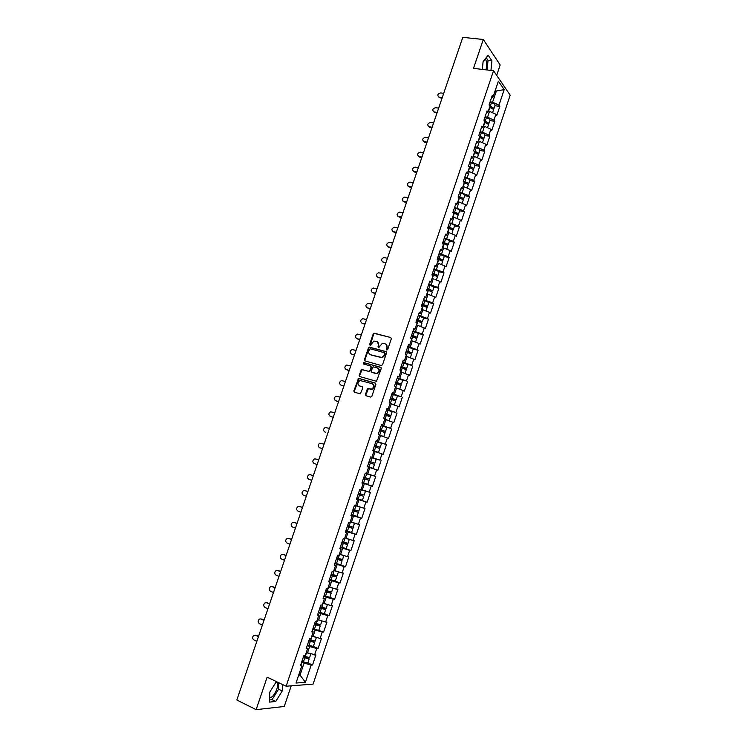 <?xml version="1.0" encoding="UTF-8"?>
<svg xmlns="http://www.w3.org/2000/svg" width="747" height="747" viewBox="0 0 747 747"><rect width="100%" height="100%" fill="white"/><g stroke="black" fill="none" stroke-linecap="round" stroke-linejoin="round"><path stroke-width="1.12" d="M386.815 350.026L387.693 349.493L391.316 338.783L390.746 337.532L374.023 333.171L373.192 333.937L369.588 344.544L370.279 345.422L373.92 341.071L376.628 341.463C378.318 342.126 378.916 343.461 378.43 345.45L377.963 346.832L378.673 347.71L382.296 343.359L385.06 343.741C386.759 344.414 387.366 345.749 386.89 347.757L386.815 350.026M269.63 698.006C272.44 697.231 274.812 694.355 276.745 689.36C277.716 686.334 277.819 684.037 277.044 682.478L276.325 681.694M485.214 58.92L485.298 59.013C486.904 61.413 487.119 65.026 485.961 69.835M365.46 394.425L366.021 395.714L370.596 397.096L371.857 396.349L375.909 384.35L375.339 383.071L358.616 378.309L353.826 390.933L354.377 392.203L360.353 393.846L362.818 388.001L362.258 386.722L359.54 385.919C357.253 384.126 357.43 382.324 360.063 380.531L372.071 383.669C374.378 385.443 374.228 387.245 371.604 389.084L367.926 388.571L367.188 389.308L365.46 394.425L366.179 395.761M267.137 677.174L256.128 709.65L236.827 700.023L462.785 37.35L483.29 39.479L473.505 68.35L493.534 70.741L286.12 686.232L267.137 677.174M381.269 365.535L382.529 364.779L386.563 352.855L385.994 351.594L369.261 347.103L368.458 347.869L364.443 359.68L365.003 360.932L381.269 365.535M381.241 368.579L376.451 381.287L359.69 376.544L359.139 375.283L361.632 369.457L368.663 371.352L369.905 370.605L371.054 367.225L370.493 365.965L363.658 364.013L363.817 362.612L380.671 367.309L381.241 368.579M493.534 70.741L510.173 95.177L313.096 684.103L286.12 686.232M307.848 662.832L312.554 664.989L315.916 654.942L306.298 652.486M312.554 664.989L311.191 665.054L305.402 682.328L296.027 683.029L301.928 665.474L300.518 665.54L303.973 655.278L305.374 655.24L307.577 648.676L306.186 648.695L309.622 638.47L311.013 638.47L313.208 631.925L311.835 631.906L315.262 621.709L316.635 621.756L318.82 615.229L317.466 615.173L320.883 605.005L322.237 605.079L324.422 598.58L323.077 598.478L326.486 588.347L327.821 588.468L329.997 581.978L328.671 581.848L332.07 571.735L333.395 571.894L335.562 565.432L334.245 565.255L337.635 555.18L338.942 555.376L341.108 548.933L339.81 548.718L343.19 538.671L344.479 538.914L346.645 532.48L345.357 532.228L348.728 522.209L350.007 522.489L352.154 516.084L350.885 515.785L354.246 505.803L355.507 506.121L357.654 499.734L356.403 499.398L359.746 489.434L360.997 489.799L363.135 483.43L361.893 483.057L365.236 473.122L366.469 473.523L368.598 467.174L367.375 466.763L370.708 456.865L371.922 457.295L374.051 450.964L372.837 450.516L376.161 440.646L377.356 441.122L379.485 434.801L378.29 434.315L381.596 424.473L382.781 424.987L384.901 418.693L383.715 418.171L387.021 408.357L388.188 408.908L390.298 402.633L389.131 402.063L392.427 392.287L393.585 392.866L395.686 386.61L394.537 386.012L397.815 376.255L398.954 376.88L401.055 370.643L399.916 370.008L403.184 360.278L404.314 360.941L406.405 354.722L405.285 354.05L408.544 344.348L409.655 345.049L411.746 338.839L410.635 338.13L413.885 328.465L414.987 329.194L417.069 323.012L415.976 322.265L419.216 312.629L420.3 313.395L422.372 307.232L421.289 306.447L424.529 296.839L425.594 297.642L427.667 291.489L426.593 290.676L429.824 281.087L430.879 281.927L432.943 275.802L431.887 274.943L435.099 265.39L436.145 266.268L438.2 260.152L437.163 259.265L440.366 249.741L441.393 250.647L443.447 244.558L442.42 243.634L445.614 234.128L446.631 235.081L448.676 229.002L447.658 228.04L450.852 218.563L451.851 219.553L453.887 213.493L452.887 212.493L456.072 203.053L457.052 204.062L459.088 198.02L458.107 196.993L461.272 187.581L462.244 188.627L464.27 182.604L463.299 181.54L466.464 172.146L467.426 173.239L469.443 167.225L468.481 166.133L471.637 156.767L472.58 157.888L474.597 151.893L473.654 150.763L476.791 141.426L477.725 142.584L479.733 136.608L478.808 135.44L481.936 126.131L482.861 127.317L484.859 121.359L483.944 120.164L487.063 110.883L487.978 112.106L489.976 106.167L489.07 104.925L492.18 95.672L493.076 96.923L498.37 81.171L504.178 89.64L498.968 105.168L492.59 102.19L490.097 101.853M494.906 105.71L499.827 106.382L498.968 105.168M499.827 106.382L496.783 115.458L495.915 114.272L493.954 120.127L487.558 117.176L485.074 116.821M489.911 120.594L494.831 121.303L493.954 120.127M494.831 121.303L491.778 130.408L490.891 129.25L488.921 135.123L482.506 132.2L480.022 131.817M484.896 135.515L489.808 136.262L488.921 135.123M489.808 136.262L486.745 145.404L485.849 144.274L483.879 150.156L477.445 147.262L474.961 146.87M479.873 150.483L484.784 151.277L483.879 150.156M484.784 151.277L481.712 160.437L480.797 159.335L478.818 165.246L472.365 162.37L469.891 161.959M474.831 165.498L479.733 166.32L478.818 165.246M479.733 166.32L476.651 175.508L475.736 174.443L473.747 180.363L464.802 177.086M469.779 180.55L474.672 181.418L473.747 180.363M474.672 181.418L471.59 190.625L470.647 189.598L468.658 195.537L459.694 192.259M464.709 195.649L469.602 196.545L468.658 195.537M469.602 196.545L466.502 205.789L465.558 204.79L463.56 210.747L454.578 207.479M459.629 210.785L464.513 211.728L463.56 210.747M464.513 211.728L461.403 220.991L460.441 220.029L458.443 225.996L449.442 222.746M454.531 225.968L459.405 226.948L458.443 225.996M459.405 226.948L456.296 236.239L455.315 235.314L453.308 241.3L444.297 238.05M449.414 241.188L454.288 242.215L453.308 241.3M454.288 242.215L451.169 251.524L450.18 250.637L448.163 256.641L439.133 253.401M444.288 256.454L449.162 257.519L448.163 256.641M449.162 257.519L446.024 266.866L445.025 266.007L443.008 272.029L433.96 268.789M439.152 271.768L444.017 272.87L443.008 272.029M444.017 272.87L440.87 282.245L439.852 281.414L437.835 287.455L428.769 284.224M433.998 287.128L438.853 288.267L437.835 287.455M438.853 288.267L435.697 297.661L434.67 296.876L432.644 302.927L423.558 299.706M428.825 302.526L433.671 303.702L432.644 302.927M433.671 303.702L430.515 313.133L429.469 312.377L427.433 318.446L418.339 315.234M417.405 320.958L422.363 321.77L423.642 317.942L428.489 319.193L427.433 318.446M428.489 319.193L425.314 328.643L424.259 327.924L422.214 334.012L413.1 330.809M418.432 333.451L423.278 334.721L422.214 334.012M423.278 334.721L420.103 344.199L419.03 343.508L416.985 349.624L407.843 346.421M413.194 348.98L418.059 350.287L416.985 349.624M418.059 350.287L414.874 359.793L413.791 359.148L411.728 365.274L402.577 362.08M407.89 364.536L411.728 365.274M412.82 365.909L409.627 375.442L408.525 374.826L406.471 380.97L397.301 377.795M402.502 380.111L406.471 380.97M407.573 381.577L404.36 391.129L403.249 390.55L401.186 396.713L391.998 393.548M396.918 395.686L401.186 396.713M402.306 397.283L399.085 406.872L397.964 406.331L395.891 412.503L386.685 409.337M390.868 411.158L395.891 412.503M397.021 413.035L393.8 422.653L392.661 422.148L390.578 428.339L381.362 425.183M382.24 425.846L390.578 428.339M391.727 428.834L388.487 438.48L387.338 438.013L385.256 444.222L376.012 441.075M375.946 441.29L385.256 444.222M386.414 444.68L383.164 454.353L382.006 453.924L379.915 460.152L370.652 457.015M370.624 457.089L379.915 460.152M381.082 460.572L377.833 470.274L376.647 469.872L374.555 476.128L366.497 473.411M362.043 482.599L372.482 486.241L375.741 476.511L374.555 476.128M372.482 486.241L371.287 485.877L369.177 492.152L361.109 489.453M356.692 498.52L367.113 502.255L370.381 492.497L369.177 492.152M367.113 502.255L365.899 501.928L363.789 508.221L355.703 505.542M354.862 515.785L361.725 518.315L365.003 508.53L363.789 508.221M361.725 518.315L360.502 518.026L358.383 524.338L350.278 521.677M350.735 532.312L356.328 534.422L359.615 524.609L358.383 524.338M356.328 534.422L355.086 534.17L352.967 540.501L344.834 537.859M345.796 548.587L350.913 550.576L354.209 540.735L352.967 540.501M350.913 550.576L349.652 550.362L347.532 556.711L339.381 554.097M340.585 564.825L345.478 566.777L348.784 556.907L347.532 556.711M345.478 566.777L344.208 566.599L342.079 572.968L333.909 570.372M335.235 581.073L340.034 583.024L343.349 573.126L342.079 572.968M340.034 583.024L338.746 582.893L336.608 589.271L328.419 586.694M329.857 597.292L334.563 599.318L337.896 589.392L336.608 589.271M334.563 599.318L333.265 599.225L331.126 605.63L322.909 603.072M324.375 613.623L329.091 615.668L332.424 605.705L331.126 605.63M329.091 615.668L327.774 615.612L325.617 622.027L317.391 619.496M312.965 628.535L323.591 632.055L326.943 622.074L325.617 622.027M323.591 632.055L322.265 632.046L320.099 638.48L311.854 635.968M313.367 646.388L318.082 648.499L321.434 638.48L320.099 638.48M318.082 648.499L316.737 648.527L314.571 654.979M307.465 653.018L309.641 646.547L307.269 645.483M306.569 647.546L307.577 648.676M316.737 648.527L309.641 646.547M313.021 636.491L315.197 630.038L312.816 628.993M312.181 630.86L313.208 631.925M322.265 632.046L315.197 630.038M318.567 620.001L320.724 613.567L318.343 612.549M317.774 614.23L318.82 615.229M327.774 615.612L320.724 613.567M324.086 603.567L326.243 597.152L323.853 596.162M323.358 597.647L324.422 598.58M333.265 599.225L326.243 597.152M329.595 587.179L331.743 580.793L329.352 579.812M328.913 581.119L329.997 581.978M338.746 582.893L331.743 580.793M335.086 570.848L337.233 564.471L334.833 563.518M334.46 564.629L335.562 565.432M344.208 566.599L337.233 564.471M340.557 554.554L342.696 548.195L340.296 547.271M339.988 548.195L341.108 548.933M349.652 550.362L342.696 548.195M346.02 538.316L348.149 531.976L345.749 531.07M345.497 531.808L346.645 532.48M355.086 534.17L348.149 531.976M351.463 522.125L353.583 515.803L351.183 514.916M350.987 515.477L352.154 516.084M360.502 518.026L353.583 515.803M356.889 505.971L359.008 499.678L356.599 498.809M356.468 499.183L357.654 499.734M365.899 501.928L359.008 499.678M362.295 489.873L364.405 483.589L361.996 482.749M361.931 482.945L363.135 483.43M371.287 485.877L364.405 483.589M367.692 473.822L369.802 467.557L367.384 466.744L368.598 467.174M376.647 469.872L369.802 467.557M373.07 457.818L375.171 451.571L373.976 451.179M370.689 456.912L371.922 457.295M382.006 453.924L375.171 451.571M378.44 441.86L380.531 435.632L379.336 435.249M376.105 440.795L377.356 441.122M387.338 438.013L380.531 435.632M383.781 425.949L385.872 419.739L384.677 419.366M381.512 424.735L382.781 424.987M392.661 422.148L385.872 419.739M389.112 410.084L391.195 403.894L389.999 403.529M386.899 408.712L388.188 408.908M397.964 406.331L391.195 403.894M394.435 394.267L396.508 388.095L395.303 387.74M392.268 392.735L393.585 392.866M403.249 390.55L396.508 388.095M399.729 378.486L401.802 372.333L400.597 371.997M397.628 376.805L398.954 376.88M408.525 374.826L401.802 372.333M405.014 362.762L407.078 356.627L405.873 356.291M402.969 360.922L404.314 360.941M413.791 359.148L407.078 356.627M410.29 347.084L412.344 340.959L411.139 340.641M408.292 345.095L409.655 345.049M419.03 343.508L412.344 340.959M415.547 331.444L417.592 325.337L416.387 325.029M413.605 329.306L414.987 329.194M424.259 327.924L417.592 325.337M420.785 315.85L422.83 309.762L421.616 309.463M418.899 313.563L420.3 313.395M429.469 312.377L422.83 309.762M426.005 300.303L428.05 294.234L426.836 293.945M424.175 297.866L425.594 297.642M434.67 296.876L428.05 294.234M431.215 284.803L433.251 278.752L432.037 278.472M429.441 282.217L430.879 281.927M439.852 281.414L434.959 279.443M436.416 269.34L438.442 263.308L437.228 263.047M434.689 266.604L436.145 266.268M445.025 266.007L438.442 263.308M441.598 253.933L443.615 247.911L442.401 247.659M439.927 251.048L441.393 250.647M450.18 250.637L443.615 247.911M446.762 238.564L448.779 232.56L447.556 232.317M445.147 235.529L446.631 235.081M455.315 235.314L448.779 232.56M451.907 223.232L453.924 217.256L452.822 217.041M450.348 220.066L451.851 219.553M460.441 220.029L453.924 217.256M457.043 207.955L459.05 201.989L457.827 201.765M455.53 204.631L457.052 204.062M465.558 204.79L459.05 201.989M462.169 192.717L464.167 186.769L462.944 186.554M460.703 189.252L462.244 188.627M470.647 189.598L464.167 186.769M467.277 177.525L469.265 171.595L468.042 171.38M465.867 173.92L467.426 173.239M475.736 174.443L469.265 171.595M472.365 162.37L474.354 156.459L473.131 156.254M471.012 158.625L472.58 157.888M480.797 159.335L474.354 156.459M477.445 147.262L479.425 141.37L478.201 141.174M476.138 143.377L477.725 142.584M485.849 144.274L479.425 141.37M482.506 132.2L484.486 126.318L483.253 126.131M481.255 128.167L482.861 127.317M490.891 129.25L484.486 126.318M487.558 117.176L489.528 111.312L488.295 111.135M486.353 113.002L487.978 112.106M495.915 114.272L489.528 111.312M492.59 102.19L496.213 91.414L495.345 90.182M494.981 91.255L504.178 89.64M491.433 97.885L493.076 96.923M496.671 75.335L500.163 64.952L483.29 39.479M256.128 709.65L284.262 706.475L291.209 685.83M298.669 675.176L300.051 675.083L304.076 663.112L301.704 662.019M298.884 674.541L300.051 675.083L305.402 682.328M300.948 664.279L301.928 665.474M311.191 665.054L304.076 663.112M367.384 466.726L377.833 470.274M490.956 70.433L491.918 60.834L488.146 55.203L483.104 61.59L482.338 69.406M276.39 681.591L269.835 692.039L269.49 702.105L275.736 701.461L282.235 690.975L282.487 684.504M386.937 350.044L387.338 348.027L385.938 344.171M377.496 341.874L378.888 345.721L378.486 347.728M390.746 337.532L374.48 333.451L373.649 334.217L370.11 345.431M386.386 351.837L369.728 347.374L368.925 348.13L364.909 359.933L365.096 360.96M384.91 353.611L384.509 352.724L370.204 348.784L368.85 350.763C368.364 352.752 368.953 354.087 370.633 354.769L381.885 357.496L384.416 355.077L384.91 353.611L385.359 353.873L384.761 352.873M385.359 353.873L384.864 355.329L382.343 357.757L371.1 355.03M370.801 366.123L371.52 367.477L369.606 371.595L362.108 369.709L359.615 375.517L359.83 376.581M381.045 367.533L364.601 362.865L363.836 364.069M375.517 373.323L376.833 373.323C379.513 371.502 379.681 369.7 377.347 367.916L373.089 366.833L371.175 370.97L371.735 372.239L377.291 373.565C379.887 371.885 380.13 370.11 378.019 368.234M375.984 373.565L372.202 372.482M372.669 383.949C374.845 385.779 374.649 387.562 372.071 389.308L368.402 388.795L365.927 394.649M362.584 386.909L360.017 386.152M375.685 383.267L359.092 378.542L354.302 391.157L354.545 392.259M487.081 69.966L488.043 60.386L486.194 57.668M488.043 60.386L491.918 60.834M269.564 699.92L272.067 699.668L278.575 689.21L278.818 682.749M278.575 689.21L282.235 690.975M272.067 699.668L275.736 701.461M493.207 109.379L493.832 108.913C493.73 107.96 492.506 107.148 490.163 106.476L489.883 106.41M495.046 105.299L495.065 105.234C494.972 104.281 493.748 103.459 491.405 102.787L489.901 102.442M489.724 106.896L492.394 108.698M493.422 110.117L493.44 110.061C493.347 109.109 492.124 108.306 489.78 107.624L489.5 107.568M443.69 93.328L440.599 92.917C437.583 93.898 437.051 95.299 439.003 97.147L438.377 96.867M442.065 98.109L439.638 97.782M442.243 97.596L439.143 97.175M488.155 124.291L488.818 123.834C488.706 122.919 487.474 122.125 485.13 121.444L484.859 121.378M490.032 120.211L490.051 120.146C489.948 119.231 488.725 118.428 486.372 117.746L484.878 117.391M484.7 121.836L487.333 123.638M488.407 125.048L488.435 124.992C488.323 124.077 487.091 123.274 484.747 122.601L484.467 122.536M483.076 139.241L483.795 138.802C483.673 137.924 482.431 137.14 480.088 136.458L479.499 136.318M485.018 135.16L485.036 135.104C484.915 134.217 483.683 133.433 481.329 132.751L479.835 132.387M479.658 136.832L482.245 138.615M483.384 140.016L483.402 139.96C483.281 139.082 482.048 138.298 479.695 137.616L479.425 137.541M477.987 154.237L478.752 153.817C478.622 152.967 477.38 152.201 475.027 151.51L474.084 151.277M479.976 150.166L479.994 150.11C479.863 149.251 478.622 148.476 476.278 147.785L474.775 147.42M474.56 151.846L477.137 153.639M478.341 155.031L478.36 154.974C478.229 154.125 476.988 153.359 474.634 152.668L474.364 152.603M472.86 169.261L473.701 168.869C473.551 168.056 472.3 167.3 469.947 166.6L468.602 166.264M474.933 165.199L474.943 165.152C474.803 164.321 473.561 163.565 471.208 162.874L469.704 162.501M469.088 166.814L471.983 168.691M473.29 170.083L473.309 170.027C473.159 169.214 471.908 168.458 469.564 167.767L469.284 167.692M467.706 184.332L468.63 183.967C468.472 183.183 467.22 182.436 464.858 181.736L463.364 181.362M469.863 180.288L469.882 180.232C469.723 179.448 468.472 178.701 466.119 178.001L464.625 177.618M463.56 181.82L466.8 183.771M468.22 185.172L468.238 185.125C468.08 184.35 466.828 183.603 464.466 182.903L464.195 182.838M438.657 108.119L435.557 107.68C432.513 108.679 431.999 110.098 434.026 111.929L433.363 111.658M437.023 112.881L434.605 112.536M437.2 112.386L434.1 111.947M433.596 122.947L430.505 122.48C427.433 123.507 426.939 124.926 429.03 126.757L428.339 126.486M431.971 127.7L429.553 127.335M432.139 127.223L429.049 126.757M428.526 137.812L425.407 137.317C422.354 138.363 421.878 139.792 423.979 141.613L423.297 141.351M426.91 142.565L424.492 142.173M427.06 142.107L423.979 141.613M423.446 152.724L420.262 152.192C417.256 153.275 416.798 154.713 418.89 156.506L418.245 156.263M421.831 157.458L419.412 157.057M421.971 157.029L418.89 156.506M418.348 167.673L415.099 167.113C412.148 168.234 411.709 169.672 413.791 171.446L413.184 171.222M416.733 172.398L414.324 171.978M416.873 171.987L413.791 171.446M462.524 199.44L463.551 199.104C463.373 198.357 462.113 197.628 459.76 196.919L458.256 196.536M464.783 195.406L464.802 195.359C464.634 194.603 463.373 193.875 461.02 193.165L459.517 192.782M458.135 196.891L462.253 198.683L461.562 198.889M463.14 200.317L463.159 200.271C462.981 199.524 461.721 198.795 459.368 198.086L459.078 198.011M413.231 182.66L409.916 182.072C407.022 183.23 406.611 184.677 408.684 186.433L408.105 186.218M411.625 187.385L409.216 186.937M411.756 186.993L408.684 186.433M457.304 214.576L458.453 214.286C458.266 213.567 456.996 212.858 454.643 212.148L453.14 211.746M459.694 210.579L459.713 210.533C459.526 209.814 458.266 209.095 455.903 208.385L454.409 207.993M453.027 212.092L457.155 213.866L456.258 214.025M458.042 215.5L458.06 215.453C457.874 214.744 456.604 214.025 454.251 213.315L453.522 213.128M408.105 197.703L404.734 197.077C401.886 198.263 401.494 199.729 403.557 201.447L403.016 201.251M406.499 202.409L404.09 201.942M406.62 202.045L403.557 201.447M452.028 229.749L453.336 229.506C453.149 228.825 451.87 228.124 449.507 227.415L448.013 227.013M454.587 225.79L454.606 225.743C454.409 225.062 453.14 224.352 450.777 223.642L449.274 223.241M447.901 227.331L452.038 229.086L450.833 229.17M452.934 230.72L452.943 230.683C452.747 230.001 451.477 229.301 449.115 228.591L447.901 228.265M402.969 212.774L399.524 212.129C396.732 213.353 396.358 214.809 398.412 216.518L397.918 216.341M401.363 217.48L398.954 216.994M401.475 217.134L398.412 216.518M442.756 242.616L446.911 244.353L445.212 244.297M446.687 244.951L448.209 244.773C448.004 244.129 446.725 243.447 444.362 242.719L442.859 242.317M449.47 241.048L449.479 241.001C449.274 240.347 447.995 239.666 445.632 238.937L444.129 238.536M447.808 245.987L447.817 245.95C447.612 245.305 446.323 244.624 443.961 243.905L442.467 243.494M443.092 247.808L442.42 247.612M397.806 227.9L394.304 227.219C391.568 228.47 391.213 229.936 393.258 231.626L392.81 231.467M396.209 232.588L393.809 232.084M396.321 232.27L393.258 231.626M437.602 257.939L441.766 259.667L439.301 259.405M441.244 260.161L443.074 260.087L437.695 257.659M444.325 256.342L438.975 253.868M442.663 261.301L437.303 258.845M438.172 263.252L437.247 262.981M392.642 243.064L389.075 242.364C386.386 243.643 386.059 245.109 388.085 246.771L387.684 246.631M391.045 247.743L388.645 247.22M391.148 247.444L388.085 246.771M432.438 273.318L436.612 275.017L432.644 274.382M435.632 275.363L437.919 275.447L432.522 273.057M439.18 271.684L433.802 269.256M437.509 276.661L432.121 274.242M433.232 278.752L432.065 278.388M387.45 258.266L383.827 257.538C381.194 258.845 380.886 260.32 382.903 261.964L382.539 261.842M385.863 262.944L383.463 262.393M385.956 262.664L382.903 261.964M427.247 288.734L431.439 290.415L427.247 289.771M429.749 290.536L432.746 290.844L427.331 288.491M434.016 287.072L428.61 284.682M432.336 292.058L426.929 289.677M430.076 295.046L426.873 293.851M382.249 273.514L378.57 272.767C375.993 274.102 375.704 275.578 377.702 277.202L377.384 277.1M380.662 278.183L378.271 277.613M380.755 277.921L377.702 277.202M422.055 304.188L426.257 305.859L421.934 305.224M423.054 305.551L427.564 306.289L422.12 303.973M427.564 306.289L428.843 302.47L423.409 300.145M425.977 311.004L427.163 307.475L421.728 305.168M425.127 310.668L421.663 309.351M377.039 288.809L373.295 288.034C370.773 289.397 370.503 290.872 372.482 292.488L372.221 292.394M375.452 293.468L373.061 292.88M375.536 293.235L372.482 292.488M416.835 319.697L421.056 321.341L416.649 320.734M422.363 321.77L416.901 319.501M423.642 317.942L418.189 315.664M420.757 326.56L421.962 322.965L416.499 320.696M420.131 326.327L416.434 324.898M371.81 304.15L368.01 303.347C365.535 304.729 365.283 306.214 367.253 307.811L367.048 307.736M370.223 308.791L367.841 308.184M370.297 308.576L367.253 307.811M412.055 336.505L417.143 337.308L411.662 335.067M411.606 335.244L415.836 336.869L411.364 336.299M417.143 337.308L418.432 333.47L412.96 331.22M416.733 338.522L411.261 336.271M415.108 342.014L411.195 340.483M366.562 319.529L362.715 318.708C360.287 320.108 360.054 321.602 362.015 323.171L361.856 323.124M364.984 324.161L362.603 323.535M365.05 323.974L362.015 323.171M406.732 352.108L411.914 352.883L406.415 350.679M406.359 350.838L410.607 352.444L406.088 351.912M413.203 349.054L407.713 346.823M411.504 354.106L406.013 351.884M410.038 357.738L405.938 356.123M405.882 356.272L406.685 356.515M361.305 334.955L357.402 334.105C355.03 335.534 354.816 337.028 356.749 338.587L356.655 338.559M359.727 339.577L357.355 338.933M359.783 339.409L356.749 338.587M401.419 367.757L406.667 368.504L401.148 366.338M401.102 366.478L405.36 368.066L401.55 367.141L400.812 367.571M407.965 364.667L402.446 362.472M404.986 373.519L406.265 369.709L400.747 367.552M404.921 373.491L400.663 371.801M400.616 371.931L403.259 372.874M356.03 350.418L352.07 349.559C349.755 350.997 349.549 352.491 351.473 354.041L351.435 354.031M354.461 355.03L352.08 354.367M354.508 354.89L351.473 354.041M396.125 383.463L396.862 383.052L401.41 384.173L395.863 382.044M395.826 382.165L400.093 383.734L396.302 382.753L395.527 383.276M401.41 384.173L402.708 380.298L397.171 378.169M400.999 385.396L395.462 383.258M399.701 389.262L395.378 387.525M395.34 387.637L398.347 388.757M350.745 365.937L346.729 365.05C344.46 366.506 344.283 368.01 346.188 369.541L346.216 369.55M349.176 370.54L346.804 369.849M349.213 370.419L346.188 369.541M390.83 399.225L391.605 398.693L396.134 399.888L390.569 397.796M390.541 397.89L394.818 399.449L391.036 398.412L390.251 399.038M396.134 399.888L397.441 396.003L391.876 393.912M394.276 405.005L395.733 401.092L390.158 399.01M394.425 404.977L390.074 403.296M390.046 403.38L393.034 404.557M345.431 381.493L341.379 380.587C339.157 382.062 338.989 383.566 340.884 385.078L341.024 385.153M343.872 386.087L341.5 385.377M343.9 385.984L340.884 385.078M385.545 415.043L386.33 414.37L390.849 415.64L385.256 413.595M385.228 413.67L389.532 415.201L385.751 414.109L384.976 414.856M390.849 415.64L392.147 411.746L386.572 409.692M388.179 420.561L389.131 420.757L390.438 416.854L384.845 414.809M389.131 420.757L384.761 419.114M384.733 419.179L386.685 420.029M340.118 397.096L336.01 396.171C333.834 397.665 333.685 399.159 335.562 400.672L335.823 400.784M338.55 401.671L336.187 400.943M338.578 401.606L335.562 400.672M380.27 430.907L381.035 430.104L385.536 431.449L379.924 429.441M379.915 429.488L384.219 431L380.456 429.861L379.709 430.72M379.411 435.025L382.501 436.127L379.364 435.165M379.345 435.212L383.818 436.575L379.42 434.978M385.536 431.449L386.853 427.545L381.241 425.529M383.818 436.575L385.125 432.662L379.513 430.664M334.777 412.736L330.632 411.793C328.503 413.306 328.363 414.809 330.23 416.303L330.613 416.462M333.218 417.312L330.865 416.565M333.237 417.265L330.23 416.303M375.022 446.837L375.732 445.884L380.214 447.294L374.583 445.324M374.574 445.352L378.897 446.846L375.143 445.651L374.452 446.65M374.032 451.001L378.496 452.439L374.042 450.983M380.214 447.294L381.53 443.382L375.9 441.402M378.496 452.439L379.803 448.517L374.172 446.557M329.427 428.433L325.234 427.461C323.152 428.983 323.031 430.496 324.88 431.981L325.384 432.168M324.88 431.981L325.515 432.224M369.868 462.851L370.419 461.702L374.882 463.187L369.223 461.263L373.556 462.748L369.821 461.497L369.279 462.645M374.882 463.187L376.199 459.265L370.549 457.323M367.487 466.436L373.145 468.35L374.471 464.419L368.813 462.486M324.067 444.166L319.828 443.186C317.783 444.717 317.68 446.22 319.511 447.705L322.508 448.723L319.511 447.705M362.108 482.431L367.795 484.299L369.111 480.358L364.667 478.79L364.769 477.557M364.2 477.361L364.069 478.603L367.795 479.91L363.444 478.463M365.18 473.29L370.848 475.195L365.18 473.299M369.532 479.126L363.845 477.249M369.111 480.358L363.434 478.472M316.261 459.106L314.412 458.947C312.405 460.488 312.311 462.001 314.132 463.476L317.13 464.513M316.336 459.125L318.689 459.937M315.682 458.919L318.68 459.956M356.711 498.473L362.416 500.303L363.742 496.353L359.316 494.71L359.251 493.552M358.691 493.356L358.709 494.542L362.426 495.905L358.056 494.467M361.025 489.705L364.162 490.723L361.062 489.593M361.072 489.556L365.488 491.171L361.016 489.733M365.488 491.171L364.162 495.121L358.457 493.272M363.742 496.353L358.046 494.505M310.743 474.849L308.969 474.756C307.017 476.306 306.933 477.819 308.735 479.285L311.723 480.358M310.948 474.915L313.301 475.746M310.285 474.718L313.282 475.783M351.295 514.562L357.029 516.354L358.364 512.395L353.957 510.668L353.77 509.603M353.21 509.407L353.331 510.518L357.038 511.938L352.659 510.528M355.628 505.756L358.784 506.746L355.693 505.57M358.009 506.335L355.609 505.803M360.11 507.194L358.775 511.153L353.051 509.351M358.364 512.395L352.631 510.584M305.215 490.648L303.525 490.611C301.601 492.17 301.536 493.683 303.319 495.149L306.307 496.241M305.551 490.742L307.895 491.591M304.879 490.564L307.876 491.657M351.632 532.443L352.957 528.474L348.569 526.682L348.307 525.711M347.738 525.505L347.943 526.551L351.632 528.026L347.243 526.626M354.386 523.059L353.378 527.242L347.626 525.468M354.713 523.264L350.194 521.92M350.222 521.845L353.098 522.648M352.957 528.474L347.215 526.71M351.622 532.452L345.87 530.697M299.668 506.503L298.062 506.503C296.176 508.081 296.12 509.594 297.894 511.051L300.873 512.181M300.135 506.615L302.47 507.484M299.454 506.457L302.442 507.577M340.427 546.888L346.206 548.597L347.542 544.61L343.172 542.742L342.854 541.883M342.266 541.668L342.537 542.621L346.216 544.152L341.809 542.78M349.288 539.343L347.962 543.368L342.191 541.64M349.297 539.381L344.759 538.092M344.787 537.989L347.971 538.923M347.542 544.61L341.771 542.892M294.113 522.414L292.581 522.452C290.742 524.039 290.695 525.552 292.441 526.999L295.429 528.157M294.701 522.536L297.035 523.432M294.019 522.396L296.998 523.544M334.964 563.117L340.772 564.788L342.107 560.792L337.401 558.102M336.804 557.888L337.121 558.747L340.781 560.334L336.355 558.98M338.232 558.411L339.586 554.405L343.835 555.572L342.528 559.54L336.738 557.86M339.353 554.181L342.303 555.096M342.107 560.792L336.318 559.111M288.547 538.372L287.091 538.447C285.279 540.034 285.242 541.556 286.988 543.004L289.957 544.18M289.257 538.503L291.582 539.418M288.566 538.382L291.535 539.558M329.492 579.401L335.319 581.026L336.664 577.02L331.967 574.387M331.332 574.154L331.677 574.919L335.328 576.563L330.893 575.227M338.4 571.847L337.084 575.769L331.266 574.126M338.242 571.8L333.844 570.559M333.89 570.419L336.169 571.175M336.664 577.02L330.846 575.377M283.02 554.386L281.582 554.479C279.808 556.085 279.78 557.607 281.507 559.045L284.476 560.259M283.785 554.517L286.12 555.451M283.094 554.414L286.064 555.619M324.002 595.732L329.847 597.32L331.201 593.295L326.532 590.718M325.869 590.475L329.866 592.829L325.412 591.521M331.631 592.016L325.776 590.438M332.583 588.076L328.363 586.871M331.201 593.295L325.356 591.699M277.473 570.447L276.063 570.568C274.326 572.174 274.308 573.696 276.017 575.134L278.986 576.376M278.314 570.568L280.639 571.539M277.604 570.493L280.573 571.726M318.493 612.11L324.366 613.651L325.72 609.617L321.117 607.124M320.398 606.844L324.385 609.15L319.921 607.862M327.419 604.547L326.14 608.357L320.276 606.797M326.878 604.388L322.863 603.221M325.72 609.617L319.856 608.058M271.917 586.544L270.526 586.703C268.817 588.309 268.808 589.841 270.507 591.279L273.467 592.539M272.814 586.675L275.139 587.665M272.104 586.619L275.064 587.88M318.857 630.038L320.22 625.986L315.757 623.596M314.935 623.278L318.885 625.528L314.403 624.249M320.65 624.697L314.758 623.213M321.126 620.738L317.344 619.627M320.22 625.986L314.328 624.473M266.343 602.708L264.98 602.876C263.299 604.491 263.299 606.022 264.989 607.46L267.94 608.758M267.305 602.829L269.62 603.837M266.576 602.792L269.536 604.08M309.482 639.768L313.367 641.944L308.875 640.693M311.564 640.562L314.711 642.411L308.791 640.935M315.141 641.113L309.221 639.665M315.327 637.135L311.816 636.08M313.357 646.435L307.428 645.006M260.75 618.908L259.414 619.104C257.762 620.729 257.771 622.26 259.442 623.698L262.393 625.024M261.777 619.03L264.083 620.066M261.048 619.011L263.999 620.327M304.066 656.333L307.839 658.406L303.329 657.183M306.952 657.379L309.174 658.882L303.245 657.453M309.613 657.575L303.674 656.174M309.473 653.578L306.261 652.579M307.82 662.916L301.872 661.534M255.147 635.155L253.831 635.37C252.215 637.004 252.234 638.536 253.887 639.974L256.837 641.328M256.23 635.277L258.537 636.332M255.493 635.277L258.443 636.621M370.054 344.806L369.588 344.544M364.909 359.933L364.443 359.68M368.925 348.13L368.458 347.869M359.615 375.517L359.139 375.283M361.333 370.456L360.866 370.204M362.575 369.709L362.099 369.466M369.13 371.595L368.663 371.352M370.372 370.848L369.905 370.605M371.52 367.477L371.054 367.225M364.601 362.865L364.134 362.612M367.664 389.532L367.188 389.308M368.906 388.795L368.439 388.561M370.699 389.327L370.232 389.094M354.302 391.157L353.826 390.933M358.336 379.289L357.86 379.046M359.568 378.542L359.092 378.309M491.451 108.194L491.666 107.54M490.163 106.476L491.405 102.787M488.585 111.182L489.78 107.624M486.418 123.162L486.642 122.48M485.13 121.444L486.372 117.746M483.542 126.178L484.747 122.601M481.376 138.176L481.61 137.476M480.088 136.458L481.329 132.751M478.482 141.22L479.695 137.616M476.315 153.228L476.558 152.509M475.027 151.51L476.278 147.785M473.411 156.3L474.634 152.668M471.245 168.327L471.497 167.58M469.947 166.6L471.208 162.874M468.332 171.427L469.564 167.767M466.156 183.473L466.417 182.698M464.858 181.736L466.119 178.001M463.224 186.601L464.466 182.903M461.048 198.655L461.319 197.862M459.76 196.919L461.02 193.165M458.116 201.811L459.368 198.086M455.931 213.885L456.212 213.063M454.643 212.148L455.903 208.385M452.981 217.069L454.251 213.315M450.805 229.161L451.085 228.311M449.507 227.415L450.777 223.642M447.845 232.364L449.115 228.591M445.679 244.4L445.95 243.606M444.362 242.719L445.632 238.937M442.691 247.687L443.961 243.905M440.543 259.685L440.795 258.938M439.199 258.079L440.478 254.288M437.527 263.056L438.797 259.256M435.398 275.008L435.632 274.317M434.026 273.477L435.305 269.667M432.345 278.472L433.624 274.663M430.235 290.378L430.449 289.743M428.834 288.921L430.113 285.102M427.144 293.926L428.433 290.107M422.4 305.131L422.914 305.514M425.052 305.784L425.248 305.206M423.624 304.402L424.912 300.583M421.934 309.426L423.222 305.598M417.209 320.566L417.741 320.939M419.861 321.247L420.038 320.715M418.404 319.94L419.693 316.102M416.714 324.973L418.003 321.135M412.008 336.047L412.54 336.402M414.65 336.748L414.809 336.281M413.166 335.515L414.464 331.668M411.466 340.567L412.764 336.72M406.788 351.576L407.33 351.902M407.918 351.137L409.216 347.28M406.209 356.207L407.507 352.341M401.55 367.141L402.101 367.459M402.652 366.805L403.95 362.93M400.943 371.885L402.241 368.01M396.302 382.753L396.862 383.052M397.367 382.52L398.674 378.636M395.649 387.618L396.956 383.725M391.036 398.412L391.605 398.693M392.072 398.272L393.38 394.379M390.354 403.389L391.661 399.486M385.751 414.109L386.33 414.37M386.759 414.081L388.067 410.178M385.032 419.207L386.348 415.295M380.456 429.861L381.035 430.104M381.428 429.927L382.744 426.014M379.7 435.071L381.017 431.15M375.143 445.651L375.732 445.884M376.086 445.828L377.403 441.897M374.35 450.983L375.676 447.051M369.821 461.497L370.419 461.702M370.727 461.767L372.043 457.827M368.99 466.94L370.307 463M364.667 478.79L364.069 478.603M365.348 477.763L366.674 473.803M363.602 482.945L364.938 478.986M359.316 494.71L358.709 494.542M359.961 493.795L361.287 489.836M358.205 498.996L359.54 495.028M353.957 510.668L353.331 510.518M354.554 509.874L355.889 505.906M352.799 515.094L354.134 511.116M348.569 526.682L347.943 526.551M349.129 526.009L350.464 522.022M347.374 531.238L348.709 527.251M343.172 542.742L342.537 542.621M343.695 542.182L345.03 538.185M341.93 547.43L343.275 543.433M337.756 558.84L337.121 558.747M336.467 563.677L337.812 559.662M332.331 574.994L331.677 574.919M332.77 574.686L334.114 570.661M330.986 579.961L332.34 575.937M326.878 591.194L326.224 591.129M327.279 591.008L328.633 586.974M325.496 596.302L326.859 592.259M321.425 607.432L320.762 607.395M323.171 609.02L323.348 608.497M321.78 607.376L323.134 603.333M319.987 612.68L321.35 608.637M315.944 623.726L315.271 623.708M317.662 625.426L317.858 624.837M316.261 623.792L317.624 619.739M314.468 629.114L315.832 625.052M310.248 640.067L309.772 640.067M312.134 641.869L312.349 641.225M310.724 640.254L312.087 636.192M308.922 645.595L310.294 641.524M306.587 658.368L306.83 657.659M305.168 656.772L306.541 652.691M303.366 662.131L304.739 658.042M277.044 682.478L276.11 682.03M369.728 347.374L369.261 347.103M362.108 369.709L361.632 369.457M369.606 371.595L369.139 371.352M364.284 362.865L363.817 362.612M368.402 388.795L367.926 388.571M372.071 389.308L371.604 389.084M359.092 378.542L358.616 378.309M493.832 108.913L495.065 105.234M492.553 112.713L493.44 110.061M439.003 97.147L439.497 97.754M488.818 123.834L490.051 120.146M487.52 127.709L488.435 124.992M483.795 138.802L485.036 135.104M482.469 142.742L483.402 139.96M478.752 153.817L479.994 150.11M477.408 157.822L478.36 154.974M473.701 168.869L474.943 165.152M472.328 172.949L473.309 170.027M468.63 183.967L469.882 180.232M467.239 188.113L468.238 185.125M434.026 111.929L434.521 112.526M429.03 126.757L429.544 127.335M463.551 199.104L464.802 195.359M462.132 203.315L463.159 200.271M458.453 214.286L459.713 210.533M457.015 218.572L458.06 215.453M453.336 229.506L454.606 225.743M451.879 233.867L452.943 230.683M448.209 244.773L449.479 241.001M446.725 249.199L447.817 245.95M443.074 260.087L444.344 256.305M441.561 264.587L442.672 261.263M437.919 275.447L439.189 271.647M436.379 280.013L437.518 276.623M432.746 290.844L434.026 287.035M431.187 295.485L432.345 292.03M416.975 320.566L417.517 320.93M411.756 336.047L412.297 336.393M415.509 342.173L416.742 338.503M406.517 351.566L407.068 351.902M411.914 352.883L413.212 349.036M410.262 357.822L411.513 354.078M401.27 367.141L401.821 367.449M406.667 368.504L407.965 364.648M396.003 382.753L396.564 383.052M399.701 389.252L401.008 385.377M390.728 398.412L391.288 398.693M385.424 414.118L386.003 414.38M380.12 429.87L380.699 430.113M374.798 445.67L375.386 445.894M369.457 461.506L370.054 461.711M364.097 477.398L364.704 477.585M369.532 479.135L370.848 475.195M331.621 592.044L332.919 588.169M320.64 624.725L321.91 620.962M315.131 641.141L316.383 637.434M313.348 646.472L314.711 642.411M309.603 657.612L310.836 653.952M307.811 662.953L309.174 658.882"/></g></svg>
